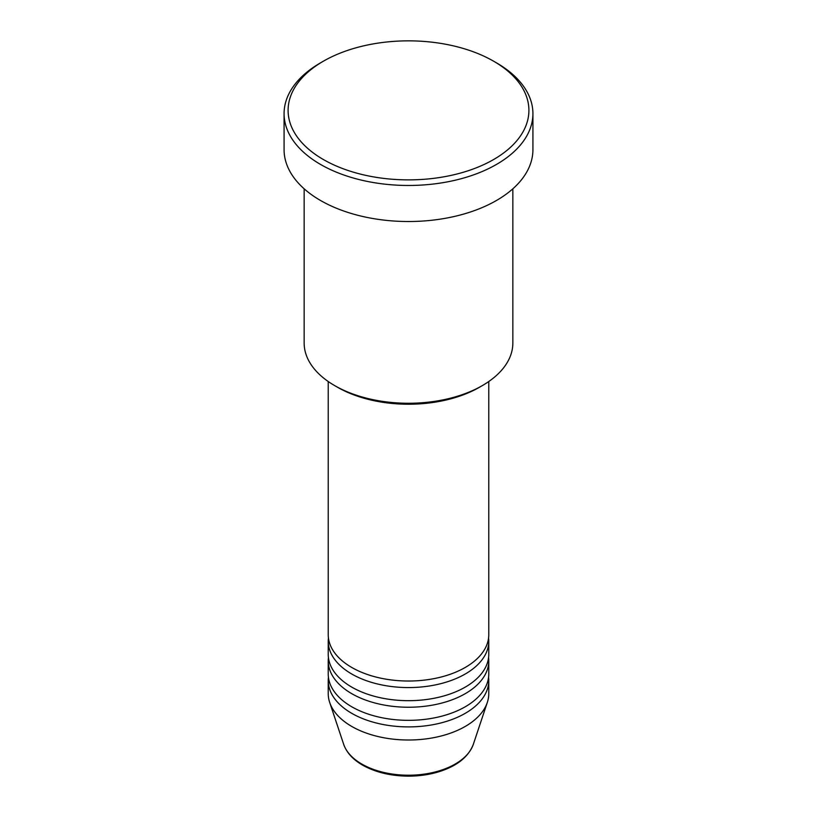 <?xml version="1.0" encoding="UTF-8"?>
<svg xmlns="http://www.w3.org/2000/svg" width="817" height="817" viewBox="0 0 817 817"><rect width="100%" height="100%" fill="white"/><g stroke="black" fill="none" stroke-linecap="round" stroke-linejoin="round"><path stroke-width="1.23" d="M328.23 381.519L328.23 634.676A80.27 46.344 0 0 0 351.739 667.448A80.27 46.344 0 0 0 439.219 677.497A80.27 46.344 0 0 0 488.77 634.676L488.77 381.519M328.434 637.954A80.27 46.344 0 0 0 328.23 641.233A80.27 46.344 0 0 0 351.739 674.005A80.27 46.344 0 0 0 439.219 684.043A80.27 46.344 0 0 0 488.77 641.233A80.27 46.344 0 0 0 488.566 637.954M328.23 641.233L328.23 654.335A80.27 46.344 0 0 0 351.739 687.107A80.27 46.344 0 0 0 439.219 697.156A80.27 46.344 0 0 0 488.77 654.335L488.77 641.233M328.434 657.614A80.27 46.344 0 0 0 328.23 660.892A80.27 46.344 0 0 0 351.739 693.664A80.27 46.344 0 0 0 439.219 703.713A80.27 46.344 0 0 0 488.77 660.892A80.27 46.344 0 0 0 488.566 657.614M328.23 660.892L328.23 674.005A80.27 46.344 0 0 0 351.739 706.766A80.27 46.344 0 0 0 439.219 716.815A80.27 46.344 0 0 0 488.77 674.005L488.77 660.892M328.434 677.283A80.27 46.344 0 0 0 328.23 680.551A80.27 46.344 0 0 0 351.739 713.323A80.27 46.344 0 0 0 439.219 723.372A80.27 46.344 0 0 0 488.77 680.551A80.27 46.344 0 0 0 488.566 677.283M482.285 385.624L479.446 387.268A100.338 57.925 180 0 1 337.554 387.268L334.715 385.624A104.351 60.244 0 0 0 482.285 385.624A104.351 60.244 0 0 0 512.851 343.028L512.851 188.809M323.358 159.519A120.405 69.516 0 0 0 493.642 159.519A120.405 69.516 0 0 0 493.642 61.214L496.47 62.848A124.419 71.835 180 0 1 496.481 62.848A124.419 71.835 180 0 1 532.919 113.645A124.419 71.835 180 0 1 456.111 180.006A124.419 71.835 180 0 1 320.53 164.431A124.419 71.835 180 0 1 284.081 113.645A124.419 71.835 180 0 1 320.519 62.848L323.358 61.214A120.405 69.516 0 0 0 323.358 159.519M284.081 113.645L284.081 149.685A124.419 71.835 0 0 0 320.53 200.482A124.419 71.835 0 0 0 456.111 216.056A124.419 71.835 0 0 0 532.919 149.685L532.919 113.645M328.23 680.551L328.23 693.664A80.27 46.344 0 0 0 329.69 702.446A80.27 46.344 0 0 0 351.739 726.436A80.27 46.344 0 0 0 432.019 737.976A80.27 46.344 0 0 0 487.31 702.446A80.27 46.344 0 0 0 488.77 693.664L488.77 680.551M496.481 62.848L493.642 61.214A120.405 69.516 0 0 0 323.358 61.214M304.149 188.809L304.149 343.028A104.351 60.244 0 0 0 334.715 385.624L337.554 387.268M361.829 764.058A66.014 38.113 0 0 0 427.842 773.546A66.014 38.113 0 0 0 473.319 744.338C468.376 757.175 456.519 766.438 437.749 772.106C428.486 774.792 418.692 776.14 408.377 776.15C390.72 776.007 375.442 772.32 362.554 765.11C352.893 759.514 346.602 752.59 343.681 744.338A66.014 38.113 0 0 0 361.829 764.058M473.319 744.338L487.31 702.446M343.681 744.338L329.69 702.446"/></g></svg>
